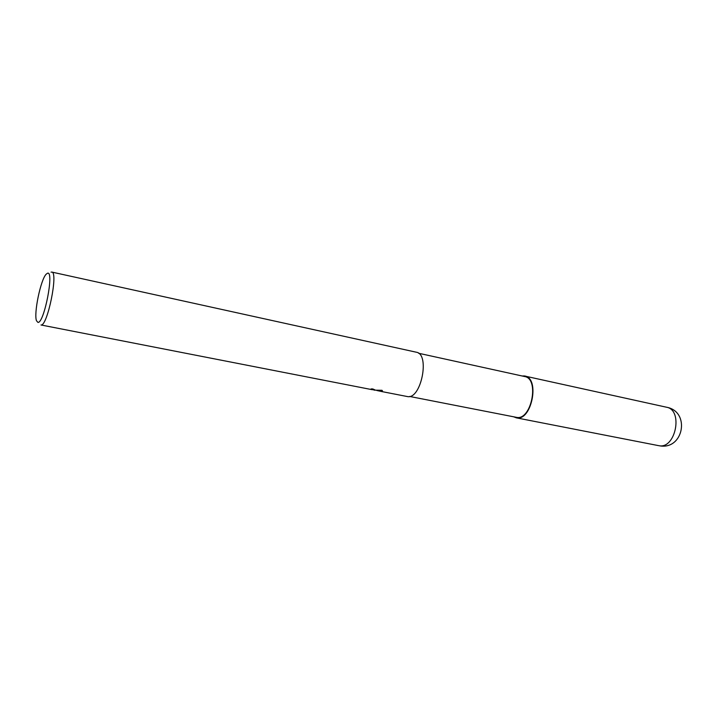 <?xml version="1.0" encoding="UTF-8"?>
<svg xmlns="http://www.w3.org/2000/svg" width="718" height="718" viewBox="0 0 718 718"><rect width="100%" height="100%" fill="white"/><g stroke="black" fill="none" stroke-linecap="round" stroke-linejoin="round"><path stroke-width="1.08" d="M516.538 417.84L513.684 416.817L516.547 417.84C532.37 421.143 540.124 376.017 523.781 375.945C540.124 376.017 532.37 421.143 516.547 417.84M522.157 375.999L523.781 375.945L522.157 375.999M418.558 353.247L524.67 376.546C539.712 378.628 531.455 420.569 516.619 417.382L409.592 396.453M51.05 272.158L51.786 272.068C58.562 271.916 47.397 326.672 40.989 324.976L372.301 389.712L370.793 389.12L371.987 388.824L374.958 389.856L374.383 390.116L373.073 389.757L373.18 389.147M374.572 390.152L381.967 390.287L382.434 390.727L381.491 391.498L376.779 390.493M51.786 272.068L416.314 352.215C430.217 353.929 421.152 399.585 407.492 396.578L381.079 391.427M373.091 389.623L372.633 389.515M37.91 322.382L36.483 320.74C33.647 313.479 40.648 279.751 46.14 274.222L47.55 273.217C54.469 270.605 44.058 323.8 37.91 322.382M380.791 390.637L380.666 391.337M380.19 390.52L382.452 390.754M522.067 375.981L524.786 376.061C540.187 378.189 531.724 421.161 516.538 417.876L513.594 416.799M666.484 407.214L666.484 407.214C683.419 409.79 675.719 449.262 658.971 445.699L659.348 445.77C683.572 450.509 690.788 411.477 666.484 407.214L524.786 376.061M374.958 390.233L374.383 390.116M373.593 389.228L372.714 389.057M372.606 389.641L372.732 388.985M516.125 417.804L658.514 445.627"/></g></svg>
